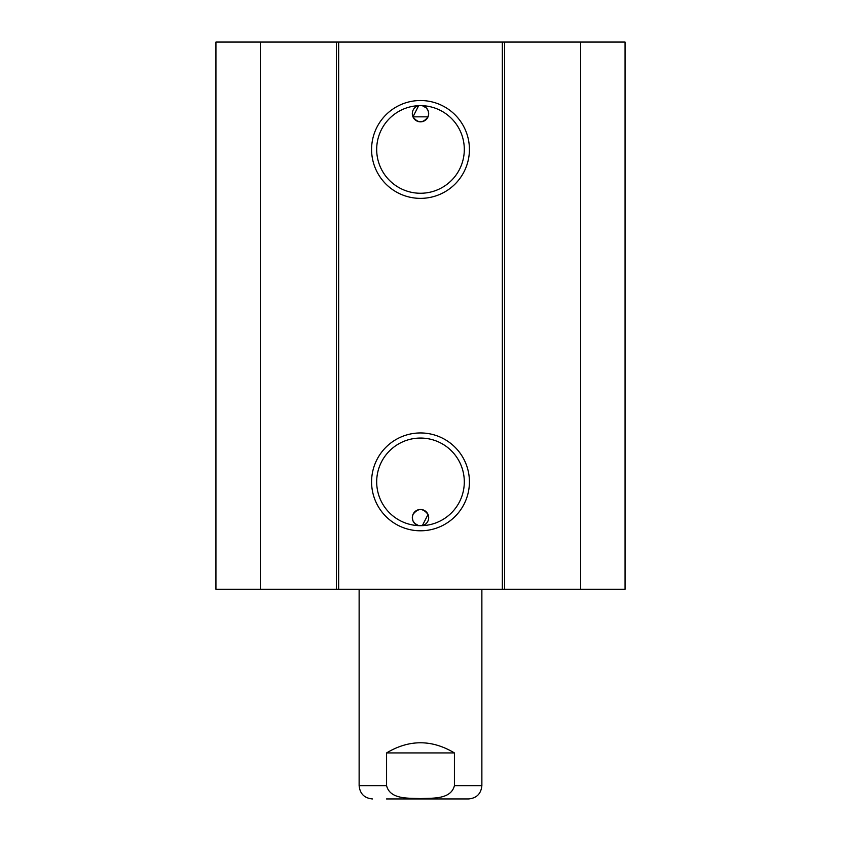 <?xml version="1.0" encoding="UTF-8"?>
<svg xmlns="http://www.w3.org/2000/svg" width="841" height="841" viewBox="0 0 841 841"><rect width="100%" height="100%" fill="white"/><g stroke="black" fill="none" stroke-linecap="round" stroke-linejoin="round"><path stroke-width="1.26" d="M580.595 589.268L625.063 589.268L625.063 42.05L215.937 42.05L215.937 589.268L580.595 589.268L580.595 42.05M428.037 116.846L412.963 116.846L418.66 105.682A8.179 8.179 0 0 0 412.963 116.846C417.988 123.375 423.012 123.375 428.037 116.846L428.679 113.945L428.153 110.76L426.387 107.974L422.34 105.682A8.179 8.179 0 0 1 426.765 118.917A8.179 8.179 0 0 1 412.963 116.846M428.037 514.471L422.34 525.636A8.179 8.179 0 0 0 426.765 512.4A8.179 8.179 0 0 0 412.963 514.471L412.321 517.373L412.847 520.558L414.613 523.354L418.66 525.636A8.179 8.179 0 0 1 412.963 514.471C417.988 507.943 423.012 507.943 428.037 514.471M464.306 149.446A43.806 43.806 0 0 1 398.592 187.385A43.806 43.806 0 0 1 398.592 111.506A43.806 43.806 0 0 1 464.306 149.446M469.425 149.446A48.925 48.925 0 0 0 396.037 107.08A48.925 48.925 0 0 0 396.037 191.811A48.925 48.925 0 0 0 469.425 149.446M502.329 42.05L502.329 589.268M338.671 42.05L338.671 589.268M469.425 481.872A48.925 48.925 0 0 0 396.037 439.507A48.925 48.925 0 0 0 396.037 524.237A48.925 48.925 0 0 0 469.425 481.872M464.306 481.872A43.806 43.806 0 0 1 398.592 519.812A43.806 43.806 0 0 1 398.592 443.932A43.806 43.806 0 0 1 464.306 481.872M260.405 42.05L260.405 589.268M336.432 42.05L336.432 589.268M504.568 42.05L504.568 589.268M386.576 752.926C409.189 739.397 431.811 739.397 454.424 752.926L454.424 785.652C450.892 799.791 432.064 797.972 420.5 798.593C408.936 797.972 390.108 799.791 386.576 785.652L386.576 752.926L454.424 752.926M386.492 798.95L468.574 798.95L386.492 798.95M454.424 785.652L481.872 785.652L481.872 589.268M359.128 589.268L359.128 785.652L386.576 785.652M359.128 785.652C359.916 793.725 364.353 798.162 372.426 798.95M481.872 785.652C481.084 793.725 476.647 798.162 468.574 798.95"/></g></svg>
